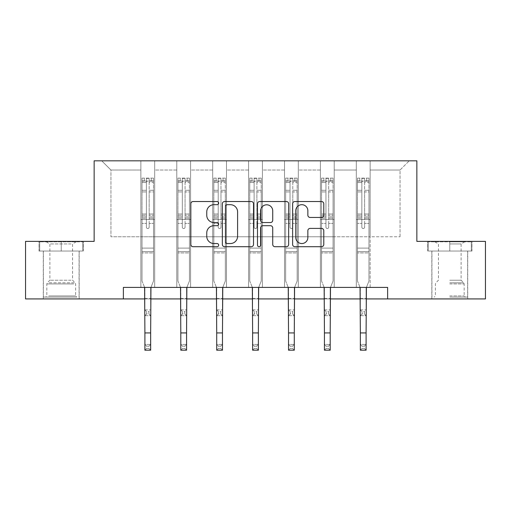<?xml version="1.0" encoding="UTF-8"?>
<svg xmlns="http://www.w3.org/2000/svg" width="511" height="511" viewBox="0 0 511 511"><rect width="100%" height="100%" fill="white"/><g stroke="black" fill="none" stroke-linecap="round" stroke-linejoin="round"><path stroke-width="0.38" stroke-dasharray="2.56 1.92" d="M218.67 203.103A1.584 1.584 0 0 0 217.092 201.519L193.088 201.519A2.261 2.261 0 0 0 190.827 203.78L190.827 244.45A2.261 2.261 0 0 0 193.088 246.711L217.092 246.711A1.584 1.584 0 0 0 218.67 245.127A1.584 1.584 0 0 0 217.092 243.543L213.981 243.543A7.231 7.231 0 0 1 206.757 236.318L206.757 232.927A7.231 7.231 0 0 1 213.981 225.696L217.092 225.696A1.584 1.584 0 0 0 218.67 224.112A1.584 1.584 0 0 0 217.092 222.534L213.981 222.534A7.231 7.231 0 0 1 206.757 215.303L206.757 211.912A7.231 7.231 0 0 1 213.981 204.687L217.092 204.687A1.584 1.584 0 0 0 218.67 203.103M449.769 251.048L471.985 251.048L449.769 251.048L449.769 241.377L471.985 241.377L427.56 241.377L449.769 241.377L449.769 251.048L467.61 251.048L428.25 251.048L471.295 251.048L431.936 251.048L449.769 251.048L449.769 241.837L428.25 241.837L471.295 241.837L449.769 241.837L464.735 241.837L449.769 241.837L449.769 251.048M449.769 298.922L467.725 298.922L449.769 298.922M61.231 251.048L39.015 251.048L61.231 251.048L61.231 241.377L83.44 241.377L39.015 241.377L61.231 241.377L61.231 251.048L82.75 251.048L39.705 251.048L61.231 251.048L61.231 241.837L82.75 241.837L39.705 241.837L61.231 241.837L61.231 251.048M61.231 298.922L43.275 298.922L61.231 298.922M387.625 298.922L387.625 287.412L387.625 298.922L485.45 298.922L485.45 241.377L416.855 241.377L416.855 160.818L94.145 160.818L94.145 241.377L25.55 241.377L25.55 298.922L123.375 298.922L123.375 287.412L387.625 287.412L123.375 287.412L387.625 287.412L387.625 298.922L123.375 298.922L123.375 287.412L123.375 298.922M356.32 160.818L409.26 160.818L370.13 160.818L370.13 236.772L400.056 236.772L370.13 236.772L370.13 170.022L400.056 170.022L370.13 170.022L370.13 160.818L370.13 287.412L356.32 287.412L370.13 287.412L356.32 287.412L370.13 287.412L370.13 160.818L334.22 160.818L356.32 160.818L356.32 236.772L334.22 236.772L356.32 236.772L356.32 170.022L334.22 170.022L334.22 236.772L334.22 170.022L356.32 170.022L356.32 160.818L356.32 287.412L356.32 219.513L356.32 236.772L370.13 236.772L356.32 236.772L356.32 219.513L370.13 219.513L356.32 219.513L356.32 287.412L356.32 160.818M320.41 160.818L334.22 160.818L334.22 287.412L320.41 287.412L334.22 287.412L320.41 287.412L334.22 287.412L334.22 160.818L298.315 160.818L320.41 160.818L320.41 236.772L298.315 236.772L320.41 236.772L320.41 170.022L298.315 170.022L298.315 236.772L298.315 170.022L320.41 170.022L320.41 160.818L320.41 287.412L320.41 219.513L320.41 236.772L334.22 236.772L320.41 236.772L320.41 219.513L334.22 219.513L320.41 219.513L320.41 287.412L320.41 160.818M284.506 160.818L298.315 160.818L298.315 287.412L284.506 287.412L298.315 287.412L284.506 287.412L298.315 287.412L298.315 160.818L262.405 160.818L284.506 160.818L284.506 236.772L262.405 236.772L284.506 236.772L284.506 170.022L262.405 170.022L262.405 236.772L262.405 170.022L284.506 170.022L284.506 160.818L284.506 287.412L284.506 219.513L284.506 236.772L298.315 236.772L284.506 236.772L284.506 219.513L298.315 219.513L284.506 219.513L284.506 287.412L284.506 160.818M248.595 160.818L262.405 160.818L262.405 287.412L248.595 287.412L262.405 287.412L248.595 287.412L262.405 287.412L262.405 160.818L226.494 160.818L248.595 160.818L248.595 236.772L226.494 236.772L248.595 236.772L248.595 170.022L226.494 170.022L226.494 236.772L226.494 170.022L248.595 170.022L248.595 160.818L248.595 287.412L248.595 219.513L248.595 236.772L262.405 236.772L248.595 236.772L248.595 219.513L262.405 219.513L248.595 219.513L248.595 287.412L248.595 160.818M212.685 160.818L226.494 160.818L226.494 287.412L212.685 287.412L226.494 287.412L212.685 287.412L226.494 287.412L226.494 160.818L190.59 160.818L212.685 160.818L212.685 236.772L190.59 236.772L212.685 236.772L212.685 170.022L190.59 170.022L190.59 236.772L190.59 170.022L212.685 170.022L212.685 160.818L212.685 287.412L212.685 219.513L212.685 236.772L226.494 236.772L212.685 236.772L212.685 219.513L226.494 219.513L212.685 219.513L212.685 287.412L212.685 160.818M176.78 160.818L190.59 160.818L190.59 287.412L176.78 287.412L190.59 287.412L176.78 287.412L190.59 287.412L190.59 160.818L154.68 160.818L176.78 160.818L176.78 236.772L154.68 236.772L176.78 236.772L176.78 170.022L154.68 170.022L154.68 236.772L154.68 170.022L176.78 170.022L176.78 160.818L176.78 287.412L176.78 219.513L176.78 236.772L190.59 236.772L176.78 236.772L176.78 219.513L190.59 219.513L176.78 219.513L176.78 287.412L176.78 160.818M140.87 160.818L154.68 160.818L154.68 287.412L140.87 287.412L154.68 287.412L140.87 287.412L154.68 287.412L154.68 160.818L101.74 160.818L140.87 160.818L140.87 236.772L110.944 236.772L110.944 170.022L140.87 170.022L110.944 170.022L101.74 160.818L110.944 170.022L110.944 236.772L140.87 236.772L140.87 160.818L140.87 287.412L140.87 160.818M144.9 298.922L150.656 298.922M180.805 298.922L186.56 298.922M216.715 298.922L222.47 298.922M252.626 298.922L258.374 298.922M288.53 298.922L294.285 298.922M324.44 298.922L330.195 298.922M360.344 298.922L366.1 298.922M400.056 236.772L400.056 170.022L409.26 160.818L400.056 170.022L400.056 236.772M140.87 236.772L154.68 236.772L154.68 219.513L154.68 287.412L154.68 219.513L154.68 236.772L140.87 236.772L140.87 219.513L154.68 219.513L140.87 219.513L140.87 287.412L140.87 236.772M140.87 219.513L154.68 219.513L140.87 219.513M176.78 219.513L190.59 219.513L176.78 219.513M212.685 219.513L226.494 219.513L212.685 219.513M248.595 219.513L262.405 219.513L248.595 219.513M284.506 219.513L298.315 219.513L284.506 219.513M320.41 219.513L334.22 219.513L320.41 219.513M356.32 219.513L370.13 219.513L356.32 219.513M39.015 251.048L39.015 241.377L39.015 251.048M83.44 251.048L83.44 241.377L83.44 251.048M471.985 251.048L471.985 241.377L471.985 251.048M427.56 251.048L427.56 241.377L427.56 251.048M253.52 244.45L253.52 203.78A2.261 2.261 0 0 0 251.265 201.519L224.604 201.519A2.261 2.261 0 0 0 222.342 203.78L222.342 244.45A2.261 2.261 0 0 0 224.604 246.711L251.265 246.711A2.261 2.261 0 0 0 253.52 244.45M227.088 204.687A1.584 1.584 0 0 0 225.504 206.265L225.504 241.965A1.584 1.584 0 0 0 227.088 243.543L230.365 243.543A7.231 7.231 0 0 0 237.596 236.318L237.596 211.912A7.231 7.231 0 0 0 230.365 204.687L227.088 204.687M259.735 201.519L286.396 201.519A2.261 2.261 0 0 1 288.658 203.78L288.658 244.45A2.261 2.261 0 0 1 286.396 246.711L274.988 246.711A2.261 2.261 0 0 1 272.727 244.45L272.727 227.957A2.261 2.261 0 0 0 270.466 225.696L262.897 225.696A2.261 2.261 0 0 0 260.642 227.957L260.642 245.127A1.584 1.584 0 0 1 259.058 246.711A1.584 1.584 0 0 1 257.48 245.127L257.48 203.78A2.261 2.261 0 0 1 259.735 201.519M272.727 210.839A6.043 6.043 0 0 0 266.685 204.796A6.043 6.043 0 0 0 260.642 210.839L260.642 220.273A2.261 2.261 0 0 0 262.897 222.534L270.466 222.534A2.261 2.261 0 0 0 272.727 220.273L272.727 210.839M310.12 217.45L321.528 217.45A2.261 2.261 0 0 0 323.789 215.188L323.789 203.78A2.261 2.261 0 0 0 321.528 201.519L294.873 201.519A2.261 2.261 0 0 0 292.611 203.78L292.611 244.45A2.261 2.261 0 0 0 294.873 246.711L321.528 246.711A2.261 2.261 0 0 0 323.789 244.45L323.789 230.665A2.261 2.261 0 0 0 321.528 228.411L310.12 228.411A2.261 2.261 0 0 0 307.858 230.665L307.858 237.5A6.043 6.043 0 0 1 301.816 243.543A6.043 6.043 0 0 1 295.773 237.5L295.773 210.73A6.043 6.043 0 0 1 301.816 204.687A6.043 6.043 0 0 1 307.858 210.73L307.858 215.188A2.261 2.261 0 0 0 310.12 217.45M146.395 227.152A1.38 1.38 0 0 0 147.775 228.532A1.38 1.38 0 0 1 146.395 227.152L146.395 223.422L146.395 227.152A1.38 1.38 0 0 0 147.775 228.532A1.38 1.38 0 0 0 149.155 227.152A1.38 1.38 0 0 1 147.775 228.532A1.38 1.38 0 0 0 149.155 227.152L149.155 223.422L149.155 227.152A1.38 1.38 0 0 1 147.775 228.532A1.38 1.38 0 0 1 146.395 227.152L146.395 216.907L146.395 227.152M146.625 346.158L148.925 346.158L148.925 348.457L146.625 348.457L146.625 346.158L144.9 344.433L150.656 344.433L144.9 344.433L144.9 288.134L142.02 281.018L142.02 223.422L142.02 248.097L142.02 223.422L146.395 223.422L142.02 223.422L146.395 223.422L142.02 223.422L142.02 215.329L146.395 215.329L146.395 223.422L146.395 215.329L142.02 215.329L142.02 214.02L146.395 214.02L142.02 214.02L142.02 191.925L146.395 191.925L142.02 191.925L142.02 182.523L146.395 182.523L142.02 182.523L142.02 181.118L142.02 223.422L142.02 218.21L146.395 218.21L142.02 218.21L142.02 216.907L146.395 216.907L142.02 216.907L142.02 190.284L146.395 190.284L146.395 216.907L146.395 190.284L142.02 190.284L142.02 180.881L146.395 180.881L146.395 190.284L146.395 178.409L146.395 181.724L146.395 178.409L149.155 178.409L149.155 181.724C148.241 180.92 147.315 180.92 146.395 181.724L146.395 215.329L146.395 181.724C147.315 180.92 148.235 180.92 149.155 181.724L149.155 216.907L149.155 178.409L146.395 178.409L146.395 180.881L142.02 180.881L142.02 178.128L144.326 178.122L144.326 181.118L142.02 181.118L142.02 178.128L142.02 181.118L151.23 181.118L144.326 181.118L144.326 178.122L153.472 178.122L151.23 178.122L151.23 181.118L153.53 181.118L153.53 178.128L142.02 178.128L142.02 281.018L142.02 248.097L142.02 281.018L144.9 288.134L144.9 298.392L144.9 288.134L142.02 281.018L144.607 287.412M150.943 287.412L153.53 281.018L153.53 223.422L149.155 223.422L153.53 223.422L149.155 223.422L153.53 223.422L153.53 218.21L149.155 218.21L153.53 218.21L153.53 216.907L149.155 216.907L153.53 216.907L153.53 190.284L149.155 190.284L153.53 190.284L153.53 180.881L149.155 180.881L153.53 180.881L153.53 178.128L153.53 223.422L153.53 215.329L149.155 215.329L153.53 215.329L153.53 214.02L149.155 214.02L153.53 214.02L153.53 191.925L149.155 191.925L149.155 227.152L149.155 191.925L153.53 191.925L153.53 182.523L149.155 182.523L149.155 191.925L149.155 182.523L153.53 182.523L153.53 181.118L142.077 181.118L153.472 181.118L151.23 181.118L151.23 178.122L153.53 178.128L153.53 281.018L150.656 288.134L150.656 298.392L150.656 288.134L153.53 281.018L153.53 252.932L142.02 252.932L153.53 252.932L153.53 248.097L142.02 248.097L153.53 248.097L153.53 223.422L153.53 281.018L150.656 288.134L150.656 344.433L148.925 346.158M146.625 313.933L144.9 315.657L144.9 298.392L144.9 309.902L150.656 309.902L144.9 309.902L144.9 315.657L150.656 315.657L150.656 298.392L150.656 309.902L148.925 311.627L148.925 313.933L146.625 313.933L146.625 311.627L148.925 311.627M144.9 315.657L150.656 315.657L150.656 309.902M150.656 315.657L148.925 313.933M146.625 311.627L144.9 309.902M144.9 344.433L144.9 350.182L150.656 350.182L150.656 344.433M150.656 350.182L148.925 348.457M146.625 348.457L144.9 350.182M74.683 297.083L45.69 297.083L74.683 297.083M48.769 295.933L75.615 295.933L48.769 295.933M74.184 241.837L46.265 241.837L74.184 241.837M71.035 243.939L49.899 243.939L71.035 243.939M71.035 280.213L49.899 280.213L71.035 280.213M76.676 297.083L43.39 297.083L76.676 297.083M76.676 251.048L43.39 251.048L76.676 251.048M39.705 251.048L39.705 241.837L39.705 251.048M82.75 251.048L82.75 241.837L82.75 251.048M449.769 297.083L467.61 297.083L449.769 297.083M449.769 295.933L464.16 295.933L449.769 295.933M449.769 243.939L461.101 243.939L449.769 243.939M449.769 280.213L461.101 280.213L449.769 280.213M471.295 251.048L471.295 241.837L471.295 251.048M428.25 251.048L428.25 241.837L428.25 251.048M182.306 227.152A1.38 1.38 0 0 0 183.685 228.532A1.38 1.38 0 0 1 182.306 227.152L182.306 223.422L182.306 227.152A1.38 1.38 0 0 0 183.685 228.532A1.38 1.38 0 0 0 185.065 227.152A1.38 1.38 0 0 1 183.685 228.532A1.38 1.38 0 0 0 185.065 227.152L185.065 223.422L185.065 227.152A1.38 1.38 0 0 1 183.685 228.532A1.38 1.38 0 0 1 182.306 227.152L182.306 216.907L182.306 227.152M182.536 346.158L184.835 346.158L184.835 348.457L182.536 348.457L182.536 346.158L180.805 344.433L186.56 344.433L180.805 344.433L180.805 288.134L177.93 281.018L177.93 223.422L177.93 248.097L177.93 223.422L182.306 223.422L177.93 223.422L182.306 223.422L177.93 223.422L177.93 215.329L182.306 215.329L182.306 223.422L182.306 215.329L177.93 215.329L177.93 214.02L182.306 214.02L177.93 214.02L177.93 191.925L182.306 191.925L177.93 191.925L177.93 182.523L182.306 182.523L177.93 182.523L177.93 181.118L177.93 223.422L177.93 218.21L182.306 218.21L177.93 218.21L177.93 216.907L182.306 216.907L177.93 216.907L177.93 190.284L182.306 190.284L182.306 216.907L182.306 190.284L177.93 190.284L177.93 180.881L182.306 180.881L182.306 190.284L182.306 178.409L182.306 181.724L182.306 178.409L185.065 178.409L185.065 181.724C184.145 180.92 183.225 180.92 182.306 181.724L182.306 215.329L182.306 181.724C183.219 180.92 184.139 180.92 185.065 181.724L185.065 216.907L185.065 178.409L182.306 178.409L182.306 180.881L177.93 180.881L177.93 178.128L180.23 178.122L180.23 181.118L177.93 181.118L177.93 178.128L177.93 181.118L187.135 181.118L180.23 181.118L180.23 178.122L189.383 178.122L187.135 178.122L187.135 181.118L189.44 181.118L189.44 178.128L177.93 178.128L177.93 281.018L177.93 248.097L177.93 281.018L180.805 288.134L180.805 298.392L180.805 288.134L177.93 281.018L180.517 287.412M186.854 287.412L189.44 281.018L189.44 223.422L185.065 223.422L189.44 223.422L185.065 223.422L189.44 223.422L189.44 218.21L185.065 218.21L189.44 218.21L189.44 216.907L185.065 216.907L189.44 216.907L189.44 190.284L185.065 190.284L189.44 190.284L189.44 180.881L185.065 180.881L189.44 180.881L189.44 178.128L189.44 223.422L189.44 215.329L185.065 215.329L189.44 215.329L189.44 214.02L185.065 214.02L189.44 214.02L189.44 191.925L185.065 191.925L185.065 227.152L185.065 191.925L189.44 191.925L189.44 182.523L185.065 182.523L185.065 191.925L185.065 182.523L189.44 182.523L189.44 181.118L177.988 181.118L189.383 181.118L187.135 181.118L187.135 178.122L189.44 178.128L189.44 281.018L186.56 288.134L186.56 298.392L186.56 288.134L189.44 281.018L189.44 252.932L177.93 252.932L189.44 252.932L189.44 248.097L177.93 248.097L189.44 248.097L189.44 223.422L189.44 281.018L186.56 288.134L186.56 344.433L184.835 346.158M182.536 313.933L180.805 315.657L180.805 298.392L180.805 309.902L186.56 309.902L180.805 309.902L180.805 315.657L186.56 315.657L186.56 298.392L186.56 309.902L184.835 311.627L184.835 313.933L182.536 313.933L182.536 311.627L184.835 311.627M180.805 315.657L186.56 315.657L186.56 309.902M186.56 315.657L184.835 313.933M182.536 311.627L180.805 309.902M218.21 227.152A1.38 1.38 0 0 0 219.589 228.532A1.38 1.38 0 0 1 218.21 227.152L218.21 223.422L218.21 227.152A1.38 1.38 0 0 0 219.589 228.532A1.38 1.38 0 0 0 220.976 227.152A1.38 1.38 0 0 1 219.589 228.532A1.38 1.38 0 0 0 220.976 227.152L220.976 223.422L220.976 227.152A1.38 1.38 0 0 1 219.589 228.532A1.38 1.38 0 0 1 218.21 227.152L218.21 216.907L218.21 227.152M218.44 346.158L220.746 346.158L220.746 348.457L218.44 348.457L218.44 346.158L216.715 344.433L222.47 344.433L216.715 344.433L216.715 288.134L213.834 281.018L213.834 223.422L213.834 248.097L213.834 223.422L218.21 223.422L213.834 223.422L218.21 223.422L213.834 223.422L213.834 215.329L218.21 215.329L218.21 223.422L218.21 215.329L213.834 215.329L213.834 214.02L218.21 214.02L213.834 214.02L213.834 191.925L218.21 191.925L213.834 191.925L213.834 182.523L218.21 182.523L213.834 182.523L213.834 181.118L213.834 223.422L213.834 218.21L218.21 218.21L213.834 218.21L213.834 216.907L218.21 216.907L213.834 216.907L213.834 190.284L218.21 190.284L218.21 216.907L218.21 190.284L213.834 190.284L213.834 180.881L218.21 180.881L218.21 190.284L218.21 178.409L218.21 181.724L218.21 178.409L220.976 178.409L220.976 181.724C220.056 180.92 219.136 180.92 218.21 181.724L218.21 215.329L218.21 181.724C219.13 180.92 220.049 180.92 220.976 181.724L220.976 216.907L220.976 178.409L218.21 178.409L218.21 180.881L213.834 180.881L213.834 178.128L216.14 178.122L216.14 181.118L213.834 181.118L213.834 178.128L213.834 181.118L223.045 181.118L216.14 181.118L216.14 178.122L225.287 178.122L223.045 178.122L223.045 181.118L225.345 181.118L225.345 178.128L213.834 178.128L213.834 281.018L213.834 248.097L213.834 281.018L216.715 288.134L216.715 298.392L216.715 288.134L213.834 281.018L216.421 287.412M222.764 287.412L225.345 281.018L225.345 223.422L220.976 223.422L225.345 223.422L220.976 223.422L225.345 223.422L225.345 218.21L220.976 218.21L225.345 218.21L225.345 216.907L220.976 216.907L225.345 216.907L225.345 190.284L220.976 190.284L225.345 190.284L225.345 180.881L220.976 180.881L225.345 180.881L225.345 178.128L225.345 223.422L225.345 215.329L220.976 215.329L225.345 215.329L225.345 214.02L220.976 214.02L225.345 214.02L225.345 191.925L220.976 191.925L220.976 227.152L220.976 191.925L225.345 191.925L225.345 182.523L220.976 182.523L220.976 191.925L220.976 182.523L225.345 182.523L225.345 181.118L213.892 181.118L225.287 181.118L223.045 181.118L223.045 178.122L225.345 178.128L225.345 281.018L222.47 288.134L222.47 298.392L222.47 288.134L225.345 281.018L225.345 252.932L213.834 252.932L225.345 252.932L225.345 248.097L213.834 248.097L225.345 248.097L225.345 223.422L225.345 281.018L222.47 288.134L222.47 344.433L220.746 346.158M218.44 313.933L216.715 315.657L216.715 298.392L216.715 309.902L222.47 309.902L216.715 309.902L216.715 315.657L222.47 315.657L222.47 298.392L222.47 309.902L220.746 311.627L220.746 313.933L218.44 313.933L218.44 311.627L220.746 311.627M216.715 315.657L222.47 315.657L222.47 309.902M222.47 315.657L220.746 313.933M218.44 311.627L216.715 309.902M180.805 344.433L180.805 350.182L186.56 350.182L186.56 344.433M186.56 350.182L184.835 348.457M182.536 348.457L180.805 350.182M216.715 344.433L216.715 350.182L222.47 350.182L222.47 344.433M222.47 350.182L220.746 348.457M218.44 348.457L216.715 350.182M254.12 227.152A1.38 1.38 0 0 0 255.5 228.532A1.38 1.38 0 0 1 254.12 227.152L254.12 223.422L254.12 227.152A1.38 1.38 0 0 0 255.5 228.532A1.38 1.38 0 0 0 256.88 227.152A1.38 1.38 0 0 1 255.5 228.532A1.38 1.38 0 0 0 256.88 227.152L256.88 223.422L256.88 227.152A1.38 1.38 0 0 1 255.5 228.532A1.38 1.38 0 0 1 254.12 227.152L254.12 216.907L254.12 227.152M254.35 346.158L256.65 346.158L256.65 348.457L254.35 348.457L254.35 346.158L252.626 344.433L258.374 344.433L252.626 344.433L252.626 288.134L249.745 281.018L249.745 223.422L249.745 248.097L249.745 223.422L254.12 223.422L249.745 223.422L254.12 223.422L249.745 223.422L249.745 215.329L254.12 215.329L254.12 223.422L254.12 215.329L249.745 215.329L249.745 214.02L254.12 214.02L249.745 214.02L249.745 191.925L254.12 191.925L249.745 191.925L249.745 182.523L254.12 182.523L249.745 182.523L249.745 181.118L249.745 223.422L249.745 218.21L254.12 218.21L249.745 218.21L249.745 216.907L254.12 216.907L249.745 216.907L249.745 190.284L254.12 190.284L254.12 216.907L254.12 190.284L249.745 190.284L249.745 180.881L254.12 180.881L254.12 190.284L254.12 178.409L254.12 181.724L254.12 178.409L256.88 178.409L256.88 181.724C255.96 180.92 255.04 180.92 254.12 181.724L254.12 215.329L254.12 181.724C255.04 180.92 255.96 180.92 256.88 181.724L256.88 216.907L256.88 178.409L254.12 178.409L254.12 180.881L249.745 180.881L249.745 178.128L252.044 178.122L252.044 181.118L249.745 181.118L249.745 178.128L249.745 181.118L258.956 181.118L252.044 181.118L252.044 178.122L261.198 178.122L258.956 178.122L258.956 181.118L261.255 181.118L261.255 178.128L249.745 178.128L249.745 281.018L249.745 248.097L249.745 281.018L252.626 288.134L252.626 298.392L252.626 288.134L249.745 281.018L252.332 287.412M258.668 287.412L261.255 281.018L261.255 223.422L256.88 223.422L261.255 223.422L256.88 223.422L261.255 223.422L261.255 218.21L256.88 218.21L261.255 218.21L261.255 216.907L256.88 216.907L261.255 216.907L261.255 190.284L256.88 190.284L261.255 190.284L261.255 180.881L256.88 180.881L261.255 180.881L261.255 178.128L261.255 223.422L261.255 215.329L256.88 215.329L261.255 215.329L261.255 214.02L256.88 214.02L261.255 214.02L261.255 191.925L256.88 191.925L256.88 227.152L256.88 191.925L261.255 191.925L261.255 182.523L256.88 182.523L256.88 191.925L256.88 182.523L261.255 182.523L261.255 181.118L249.802 181.118L261.198 181.118L258.956 181.118L258.956 178.122L261.255 178.128L261.255 281.018L258.374 288.134L258.374 298.392L258.374 288.134L261.255 281.018L261.255 252.932L249.745 252.932L261.255 252.932L261.255 248.097L249.745 248.097L261.255 248.097L261.255 223.422L261.255 281.018L258.374 288.134L258.374 344.433L256.65 346.158M254.35 313.933L252.626 315.657L252.626 298.392L252.626 309.902L258.374 309.902L252.626 309.902L252.626 315.657L258.374 315.657L258.374 298.392L258.374 309.902L256.65 311.627L256.65 313.933L254.35 313.933L254.35 311.627L256.65 311.627M252.626 315.657L258.374 315.657L258.374 309.902M258.374 315.657L256.65 313.933M254.35 311.627L252.626 309.902M290.024 227.152A1.38 1.38 0 0 0 291.411 228.532A1.38 1.38 0 0 1 290.024 227.152L290.024 223.422L290.024 227.152A1.38 1.38 0 0 0 291.411 228.532A1.38 1.38 0 0 0 292.79 227.152A1.38 1.38 0 0 1 291.411 228.532A1.38 1.38 0 0 0 292.79 227.152L292.79 223.422L292.79 227.152A1.38 1.38 0 0 1 291.411 228.532A1.38 1.38 0 0 1 290.024 227.152L290.024 216.907L290.024 227.152M290.254 346.158L292.56 346.158L292.56 348.457L290.254 348.457L290.254 346.158L288.53 344.433L294.285 344.433L288.53 344.433L288.53 288.134L285.655 281.018L285.655 223.422L285.655 248.097L285.655 223.422L290.024 223.422L285.655 223.422L290.024 223.422L285.655 223.422L285.655 215.329L290.024 215.329L290.024 223.422L290.024 215.329L285.655 215.329L285.655 214.02L290.024 214.02L285.655 214.02L285.655 191.925L290.024 191.925L285.655 191.925L285.655 182.523L290.024 182.523L285.655 182.523L285.655 181.118L285.655 223.422L285.655 218.21L290.024 218.21L285.655 218.21L285.655 216.907L290.024 216.907L285.655 216.907L285.655 190.284L290.024 190.284L290.024 216.907L290.024 190.284L285.655 190.284L285.655 180.881L290.024 180.881L290.024 190.284L290.024 178.409L290.024 181.724L290.024 178.409L292.79 178.409L292.79 181.724C291.87 180.92 290.951 180.92 290.024 181.724L290.024 215.329L290.024 181.724C290.944 180.92 291.864 180.92 292.79 181.724L292.79 216.907L292.79 178.409L290.024 178.409L290.024 180.881L285.655 180.881L285.655 178.128L287.955 178.122L287.955 181.118L285.655 181.118L285.655 178.128L285.655 181.118L294.86 181.118L287.955 181.118L287.955 178.122L297.108 178.122L294.86 178.122L294.86 181.118L297.166 181.118L297.166 178.128L285.655 178.128L285.655 281.018L285.655 248.097L285.655 281.018L288.53 288.134L288.53 298.392L288.53 288.134L285.655 281.018L288.236 287.412M294.579 287.412L297.166 281.018L297.166 223.422L292.79 223.422L297.166 223.422L292.79 223.422L297.166 223.422L297.166 218.21L292.79 218.21L297.166 218.21L297.166 216.907L292.79 216.907L297.166 216.907L297.166 190.284L292.79 190.284L297.166 190.284L297.166 180.881L292.79 180.881L297.166 180.881L297.166 178.128L297.166 223.422L297.166 215.329L292.79 215.329L297.166 215.329L297.166 214.02L292.79 214.02L297.166 214.02L297.166 191.925L292.79 191.925L292.79 227.152L292.79 191.925L297.166 191.925L297.166 182.523L292.79 182.523L292.79 191.925L292.79 182.523L297.166 182.523L297.166 181.118L285.713 181.118L297.108 181.118L294.86 181.118L294.86 178.122L297.166 178.128L297.166 281.018L294.285 288.134L294.285 298.392L294.285 288.134L297.166 281.018L297.166 252.932L285.655 252.932L297.166 252.932L297.166 248.097L285.655 248.097L297.166 248.097L297.166 223.422L297.166 281.018L294.285 288.134L294.285 344.433L292.56 346.158M290.254 313.933L288.53 315.657L288.53 298.392L288.53 309.902L294.285 309.902L288.53 309.902L288.53 315.657L294.285 315.657L294.285 298.392L294.285 309.902L292.56 311.627L292.56 313.933L290.254 313.933L290.254 311.627L292.56 311.627M288.53 315.657L294.285 315.657L294.285 309.902M294.285 315.657L292.56 313.933M290.254 311.627L288.53 309.902M325.935 227.152A1.38 1.38 0 0 0 327.315 228.532A1.38 1.38 0 0 1 325.935 227.152L325.935 223.422L325.935 227.152A1.38 1.38 0 0 0 327.315 228.532A1.38 1.38 0 0 0 328.694 227.152A1.38 1.38 0 0 1 327.315 228.532A1.38 1.38 0 0 0 328.694 227.152L328.694 223.422L328.694 227.152A1.38 1.38 0 0 1 327.315 228.532A1.38 1.38 0 0 1 325.935 227.152L325.935 216.907L325.935 227.152M326.165 346.158L328.464 346.158L328.464 348.457L326.165 348.457L326.165 346.158L324.44 344.433L330.195 344.433L324.44 344.433L324.44 288.134L321.56 281.018L321.56 223.422L321.56 248.097L321.56 223.422L325.935 223.422L321.56 223.422L325.935 223.422L321.56 223.422L321.56 215.329L325.935 215.329L325.935 223.422L325.935 215.329L321.56 215.329L321.56 214.02L325.935 214.02L321.56 214.02L321.56 191.925L325.935 191.925L321.56 191.925L321.56 182.523L325.935 182.523L321.56 182.523L321.56 181.118L321.56 223.422L321.56 218.21L325.935 218.21L321.56 218.21L321.56 216.907L325.935 216.907L321.56 216.907L321.56 190.284L325.935 190.284L325.935 216.907L325.935 190.284L321.56 190.284L321.56 180.881L325.935 180.881L325.935 190.284L325.935 178.409L325.935 181.724L325.935 178.409L328.694 178.409L328.694 181.724C327.781 180.92 326.861 180.92 325.935 181.724L325.935 215.329L325.935 181.724C326.855 180.92 327.775 180.92 328.694 181.724L328.694 216.907L328.694 178.409L325.935 178.409L325.935 180.881L321.56 180.881L321.56 178.128L323.865 178.122L323.865 181.118L321.56 181.118L321.56 178.128L321.56 181.118L330.77 181.118L323.865 181.118L323.865 178.122L333.012 178.122L330.77 178.122L330.77 181.118L333.07 181.118L333.07 178.128L321.56 178.128L321.56 281.018L321.56 248.097L321.56 281.018L324.44 288.134L324.44 298.392L324.44 288.134L321.56 281.018L324.146 287.412M330.483 287.412L333.07 281.018L333.07 223.422L328.694 223.422L333.07 223.422L328.694 223.422L333.07 223.422L333.07 218.21L328.694 218.21L333.07 218.21L333.07 216.907L328.694 216.907L333.07 216.907L333.07 190.284L328.694 190.284L333.07 190.284L333.07 180.881L328.694 180.881L333.07 180.881L333.07 178.128L333.07 223.422L333.07 215.329L328.694 215.329L333.07 215.329L333.07 214.02L328.694 214.02L333.07 214.02L333.07 191.925L328.694 191.925L328.694 227.152L328.694 191.925L333.07 191.925L333.07 182.523L328.694 182.523L328.694 191.925L328.694 182.523L333.07 182.523L333.07 181.118L321.617 181.118L333.012 181.118L330.77 181.118L330.77 178.122L333.07 178.128L333.07 281.018L330.195 288.134L330.195 298.392L330.195 288.134L333.07 281.018L333.07 252.932L321.56 252.932L333.07 252.932L333.07 248.097L321.56 248.097L333.07 248.097L333.07 223.422L333.07 281.018L330.195 288.134L330.195 344.433L328.464 346.158M326.165 313.933L324.44 315.657L324.44 298.392L324.44 309.902L330.195 309.902L324.44 309.902L324.44 315.657L330.195 315.657L330.195 298.392L330.195 309.902L328.464 311.627L328.464 313.933L326.165 313.933L326.165 311.627L328.464 311.627M324.44 315.657L330.195 315.657L330.195 309.902M330.195 315.657L328.464 313.933M326.165 311.627L324.44 309.902M252.626 344.433L252.626 350.182L258.374 350.182L258.374 344.433M258.374 350.182L256.65 348.457M254.35 348.457L252.626 350.182M288.53 344.433L288.53 350.182L294.285 350.182L294.285 344.433M294.285 350.182L292.56 348.457M290.254 348.457L288.53 350.182M324.44 344.433L324.44 350.182L330.195 350.182L330.195 344.433M330.195 350.182L328.464 348.457M326.165 348.457L324.44 350.182M361.845 227.152A1.38 1.38 0 0 0 363.225 228.532A1.38 1.38 0 0 1 361.845 227.152L361.845 223.422L361.845 227.152A1.38 1.38 0 0 0 363.225 228.532A1.38 1.38 0 0 0 364.605 227.152A1.38 1.38 0 0 1 363.225 228.532A1.38 1.38 0 0 0 364.605 227.152L364.605 223.422L364.605 227.152A1.38 1.38 0 0 1 363.225 228.532A1.38 1.38 0 0 1 361.845 227.152L361.845 216.907L361.845 227.152M362.075 346.158L364.375 346.158L364.375 348.457L362.075 348.457L362.075 346.158L360.344 344.433L366.1 344.433L360.344 344.433L360.344 288.134L357.47 281.018L357.47 223.422L357.47 248.097L357.47 223.422L361.845 223.422L357.47 223.422L361.845 223.422L357.47 223.422L357.47 215.329L361.845 215.329L361.845 223.422L361.845 215.329L357.47 215.329L357.47 214.02L361.845 214.02L357.47 214.02L357.47 191.925L361.845 191.925L357.47 191.925L357.47 182.523L361.845 182.523L357.47 182.523L357.47 181.118L357.47 223.422L357.47 218.21L361.845 218.21L357.47 218.21L357.47 216.907L361.845 216.907L357.47 216.907L357.47 190.284L361.845 190.284L361.845 216.907L361.845 190.284L357.47 190.284L357.47 180.881L361.845 180.881L361.845 190.284L361.845 178.409L361.845 181.724L361.845 178.409L364.605 178.409L364.605 181.724C363.685 180.92 362.765 180.92 361.845 181.724L361.845 215.329L361.845 181.724C362.759 180.92 363.685 180.92 364.605 181.724L364.605 216.907L364.605 178.409L361.845 178.409L361.845 180.881L357.47 180.881L357.47 178.128L359.77 178.122L359.77 181.118L357.47 181.118L357.47 178.128L357.47 181.118L366.674 181.118L359.77 181.118L359.77 178.122L368.923 178.122L366.674 178.122L366.674 181.118L368.98 181.118L368.98 178.128L357.47 178.128L357.47 281.018L357.47 248.097L357.47 281.018L360.344 288.134L360.344 298.392L360.344 288.134L357.47 281.018L360.057 287.412M366.393 287.412L368.98 281.018L368.98 223.422L364.605 223.422L368.98 223.422L364.605 223.422L368.98 223.422L368.98 218.21L364.605 218.21L368.98 218.21L368.98 216.907L364.605 216.907L368.98 216.907L368.98 190.284L364.605 190.284L368.98 190.284L368.98 180.881L364.605 180.881L368.98 180.881L368.98 178.128L368.98 223.422L368.98 215.329L364.605 215.329L368.98 215.329L368.98 214.02L364.605 214.02L368.98 214.02L368.98 191.925L364.605 191.925L364.605 227.152L364.605 191.925L368.98 191.925L368.98 182.523L364.605 182.523L364.605 191.925L364.605 182.523L368.98 182.523L368.98 181.118L357.528 181.118L368.923 181.118L366.674 181.118L366.674 178.122L368.98 178.128L368.98 281.018L366.1 288.134L366.1 298.392L366.1 288.134L368.98 281.018L368.98 252.932L357.47 252.932L368.98 252.932L368.98 248.097L357.47 248.097L368.98 248.097L368.98 223.422L368.98 281.018L366.1 288.134L366.1 344.433L364.375 346.158M362.075 313.933L360.344 315.657L360.344 298.392L360.344 309.902L366.1 309.902L360.344 309.902L360.344 315.657L366.1 315.657L366.1 298.392L366.1 309.902L364.375 311.627L364.375 313.933L362.075 313.933L362.075 311.627L364.375 311.627M360.344 315.657L366.1 315.657L366.1 309.902M366.1 315.657L364.375 313.933M362.075 311.627L360.344 309.902M360.344 344.433L360.344 350.182L366.1 350.182L366.1 344.433M366.1 350.182L364.375 348.457M362.075 348.457L360.344 350.182M144.9 298.392L150.656 298.392L144.9 298.392M153.53 251.636L142.02 251.636L153.53 251.636M144.9 332.923L150.656 332.923M73.686 283.937L46.84 283.937L73.686 283.937M49.177 282.8L75.143 282.8L49.177 282.8M449.769 283.937L464.16 283.937L449.769 283.937M449.769 282.8L463.688 282.8L449.769 282.8M180.805 298.392L186.56 298.392L180.805 298.392M189.44 251.636L177.93 251.636L189.44 251.636M216.715 298.392L222.47 298.392L216.715 298.392M225.345 251.636L213.834 251.636L225.345 251.636M180.805 332.923L186.56 332.923M216.715 332.923L222.47 332.923M252.626 298.392L258.374 298.392L252.626 298.392M261.255 251.636L249.745 251.636L261.255 251.636M288.53 298.392L294.285 298.392L288.53 298.392M297.166 251.636L285.655 251.636L297.166 251.636M324.44 298.392L330.195 298.392L324.44 298.392M333.07 251.636L321.56 251.636L333.07 251.636M252.626 332.923L258.374 332.923M288.53 332.923L294.285 332.923M324.44 332.923L330.195 332.923M360.344 298.392L366.1 298.392L360.344 298.392M368.98 251.636L357.47 251.636L368.98 251.636M360.344 332.923L366.1 332.923M431.821 298.922L431.821 251.048M43.275 298.922L43.275 251.048M79.179 298.922L79.179 251.048M467.725 298.922L467.725 251.048M76.19 241.837L72.556 243.939L72.556 280.213L75.143 282.8L75.615 283.937L75.615 295.933L76.765 297.083M43.39 297.083L43.39 251.048M79.064 297.083L79.064 251.048M46.265 241.837L49.899 243.939L49.899 280.213L47.312 282.8L46.84 283.937L46.84 295.933L45.69 297.083M434.81 241.837L438.444 243.939L438.444 280.213L435.857 282.8L435.385 283.937L435.385 295.933L434.235 297.083M467.61 297.083L467.61 251.048M431.936 297.083L431.936 251.048M464.735 241.837L461.101 243.939L461.101 280.213L463.688 282.8L464.16 283.937L464.16 295.933L465.31 297.083"/><path stroke-width="0.77" d="M218.67 203.103A1.584 1.584 0 0 0 217.092 201.519L193.088 201.519A2.261 2.261 0 0 0 190.827 203.78L190.827 244.45A2.261 2.261 0 0 0 193.088 246.711L217.092 246.711A1.584 1.584 0 0 0 218.67 245.127A1.584 1.584 0 0 0 217.092 243.543L213.981 243.543A7.231 7.231 0 0 1 206.757 236.318L206.757 232.927A7.231 7.231 0 0 1 213.981 225.696L217.092 225.696A1.584 1.584 0 0 0 218.67 224.112A1.584 1.584 0 0 0 217.092 222.534L213.981 222.534A7.231 7.231 0 0 1 206.757 215.303L206.757 211.912A7.231 7.231 0 0 1 213.981 204.687L217.092 204.687A1.584 1.584 0 0 0 218.67 203.103M321.528 217.45A2.261 2.261 0 0 0 323.789 215.188L323.789 203.78A2.261 2.261 0 0 0 321.528 201.519L294.873 201.519A2.261 2.261 0 0 0 292.611 203.78L292.611 244.45A2.261 2.261 0 0 0 294.873 246.711L321.528 246.711A2.261 2.261 0 0 0 323.789 244.45L323.789 230.665A2.261 2.261 0 0 0 321.528 228.411L310.12 228.411A2.261 2.261 0 0 0 307.858 230.665L307.858 237.5A6.043 6.043 0 0 1 301.816 243.543A6.043 6.043 0 0 1 295.773 237.5L295.773 210.73A6.043 6.043 0 0 1 301.816 204.687A6.043 6.043 0 0 1 307.858 210.73L307.858 215.188A2.261 2.261 0 0 0 310.12 217.45L321.528 217.45M123.375 298.922L25.55 298.922L25.55 241.377L94.145 241.377L94.145 160.818L416.855 160.818L416.855 241.377L485.45 241.377L485.45 298.922L387.625 298.922L387.625 287.412L123.375 287.412L123.375 298.922L144.9 298.922M253.52 203.78A2.261 2.261 0 0 0 251.265 201.519L224.604 201.519A2.261 2.261 0 0 0 222.342 203.78L222.342 244.45A2.261 2.261 0 0 0 224.604 246.711L251.265 246.711A2.261 2.261 0 0 0 253.52 244.45L253.52 203.78M259.735 201.519L286.396 201.519A2.261 2.261 0 0 1 288.658 203.78L288.658 244.45A2.261 2.261 0 0 1 286.396 246.711L274.988 246.711A2.261 2.261 0 0 1 272.727 244.45L272.727 227.957A2.261 2.261 0 0 0 270.466 225.696L262.897 225.696A2.261 2.261 0 0 0 260.642 227.957L260.642 245.127A1.584 1.584 0 0 1 259.058 246.711A1.584 1.584 0 0 1 257.48 245.127L257.48 203.78A2.261 2.261 0 0 1 259.735 201.519M150.656 298.922L180.805 298.922M186.56 298.922L216.715 298.922M222.47 298.922L252.626 298.922M258.374 298.922L288.53 298.922M294.285 298.922L324.44 298.922M330.195 298.922L360.344 298.922M366.1 298.922L387.625 298.922M227.088 204.687A1.584 1.584 0 0 0 225.504 206.265L225.504 241.965A1.584 1.584 0 0 0 227.088 243.543L230.365 243.543A7.231 7.231 0 0 0 237.596 236.318L237.596 211.912A7.231 7.231 0 0 0 230.365 204.687L227.088 204.687M272.727 210.839A6.043 6.043 0 0 0 266.685 204.796A6.043 6.043 0 0 0 260.642 210.839L260.642 220.273A2.261 2.261 0 0 0 262.897 222.534L270.466 222.534A2.261 2.261 0 0 0 272.727 220.273L272.727 210.839M144.607 287.412L144.9 332.923L150.656 332.923L150.943 287.412M144.9 332.923L144.9 350.182L150.656 350.182L150.656 332.923M180.517 287.412L180.805 332.923L186.56 332.923L186.854 287.412M180.805 332.923L180.805 350.182L186.56 350.182L186.56 332.923M216.421 287.412L216.715 332.923L222.47 332.923L222.764 287.412M216.715 332.923L216.715 350.182L222.47 350.182L222.47 332.923M252.332 287.412L252.626 332.923L258.374 332.923L258.668 287.412M252.626 332.923L252.626 350.182L258.374 350.182L258.374 332.923M288.236 287.412L288.53 332.923L294.285 332.923L294.579 287.412M288.53 332.923L288.53 350.182L294.285 350.182L294.285 332.923M324.146 287.412L324.44 332.923L330.195 332.923L330.483 287.412M324.44 332.923L324.44 350.182L330.195 350.182L330.195 332.923M360.057 287.412L360.344 332.923L366.1 332.923L366.393 287.412M360.344 332.923L360.344 350.182L366.1 350.182L366.1 332.923"/></g></svg>

